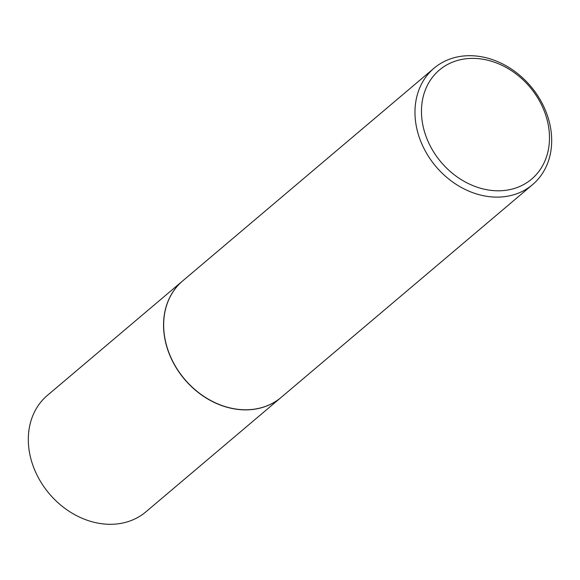 <?xml version="1.0" encoding="UTF-8"?>
<svg xmlns="http://www.w3.org/2000/svg" width="580" height="580" viewBox="0 0 580 580"><rect width="100%" height="100%" fill="white"/><g stroke="black" fill="none" stroke-linecap="round" stroke-linejoin="round"><path stroke-width="0.87" d="M182.693 280.894A76.263 62.089 49.8 0 0 182.642 280.938L47.408 395.372A76.263 62.089 49.8 0 0 36.09 473.149A76.263 62.089 49.8 0 0 145.935 511.814L281.169 397.38A76.263 62.089 49.8 0 0 281.22 397.336M182.642 280.938A76.263 62.089 49.8 0 0 171.325 358.723A76.263 62.089 49.8 0 0 281.169 397.38M434.065 68.186L182.751 280.851A76.263 62.089 49.8 0 0 171.434 358.629A76.263 62.089 49.8 0 0 281.278 397.286L532.592 184.629A76.263 62.089 49.8 0 0 543.909 106.85A76.263 62.089 49.8 0 0 434.065 68.186A76.263 62.089 49.8 0 0 422.748 145.971A76.263 62.089 49.8 0 0 532.592 184.629M542.206 106.271A71.42 58.145 49.8 0 0 455.808 60.972A71.42 58.145 49.8 0 0 428.743 142.912A71.42 58.145 49.8 0 0 515.141 188.217A71.42 58.145 49.8 0 0 542.206 106.271"/></g></svg>
